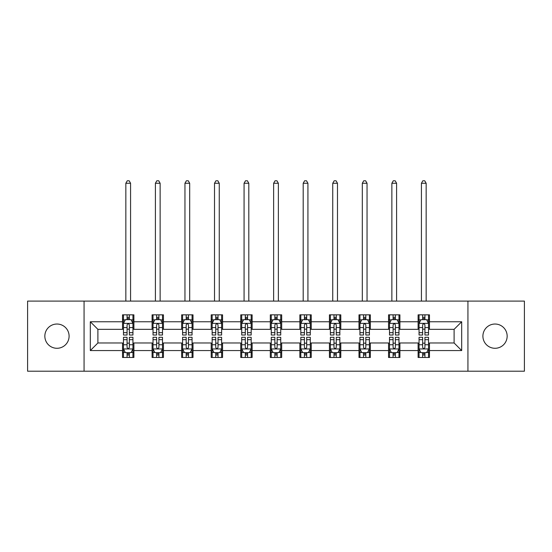 <?xml version="1.0" encoding="UTF-8"?>
<svg xmlns="http://www.w3.org/2000/svg" width="552" height="552" viewBox="0 0 552 552"><rect width="100%" height="100%" fill="white"/><g stroke="black" fill="none" stroke-linecap="round" stroke-linejoin="round"><path stroke-width="0.83" d="M495.034 324.031A12.123 12.123 0 0 0 482.903 336.161A12.123 12.123 0 0 0 495.034 348.284A12.123 12.123 0 0 0 507.157 336.161A12.123 12.123 0 0 0 495.034 324.031M56.966 324.031A12.123 12.123 0 0 0 44.843 336.161A12.123 12.123 0 0 0 56.966 348.284A12.123 12.123 0 0 0 69.097 336.161A12.123 12.123 0 0 0 56.966 324.031M467.937 371.213L524.4 371.213L524.4 301.102L467.937 301.102L467.937 371.213L84.063 371.213L84.063 301.102L27.6 301.102L27.6 371.213L84.063 371.213M467.937 301.102L84.063 301.102M429.477 321.761L429.477 314.84L418.106 314.84L418.106 321.761L399.917 321.761L399.917 314.84L388.546 314.84L388.546 321.761L370.357 321.761L370.357 314.84L358.986 314.84L358.986 321.761L340.798 321.761L340.798 314.84L329.434 314.84L329.434 321.761L311.245 321.761L311.245 314.84L299.874 314.84L299.874 321.761L281.686 321.761L281.686 314.84L270.314 314.84L270.314 321.761L252.126 321.761L252.126 314.84L240.755 314.84L240.755 321.761L222.566 321.761L222.566 314.84L211.202 314.84L211.202 321.761L193.014 321.761L193.014 314.84L181.642 314.84L181.642 321.761L163.454 321.761L163.454 314.84L152.083 314.84L152.083 321.761L133.894 321.761L133.894 314.84L122.523 314.84L122.523 321.761L90.314 321.761L90.314 350.554L97.897 342.978L122.523 342.978L122.523 357.475L133.894 357.475L133.894 342.978L152.083 342.978L152.083 357.475L163.454 357.475L163.454 342.978L181.642 342.978L181.642 357.475L193.014 357.475L193.014 342.978L211.202 342.978L211.202 357.475L222.566 357.475L222.566 342.978L240.755 342.978L240.755 357.475L252.126 357.475L252.126 342.978L270.314 342.978L270.314 357.475L281.686 357.475L281.686 342.978L299.874 342.978L299.874 357.475L311.245 357.475L311.245 342.978L329.434 342.978L329.434 357.475L340.798 357.475L340.798 342.978L358.986 342.978L358.986 357.475L370.357 357.475L370.357 342.978L388.546 342.978L388.546 357.475L399.917 357.475L399.917 342.978L418.106 342.978L418.106 357.475L429.477 357.475L429.477 342.978L454.103 342.978L454.103 329.337L429.477 329.337L429.477 321.761L461.686 321.761L461.686 350.554L429.477 350.554M418.106 350.554L399.917 350.554M388.546 350.554L370.357 350.554M358.986 350.554L340.798 350.554M329.434 350.554L311.245 350.554M299.874 350.554L281.686 350.554M270.314 350.554L252.126 350.554M240.755 350.554L222.566 350.554M211.202 350.554L193.014 350.554M181.642 350.554L163.454 350.554M152.083 350.554L133.894 350.554M122.523 350.554L90.314 350.554M418.106 321.761L418.106 329.337L399.917 329.337L399.917 321.761M388.546 321.761L388.546 329.337L370.357 329.337L370.357 321.761M358.986 321.761L358.986 329.337L340.798 329.337L340.798 321.761M329.434 321.761L329.434 329.337L311.245 329.337L311.245 321.761M299.874 321.761L299.874 329.337L281.686 329.337L281.686 321.761M270.314 321.761L270.314 329.337L252.126 329.337L252.126 321.761M240.755 321.761L240.755 329.337L222.566 329.337L222.566 321.761M211.202 321.761L211.202 329.337L193.014 329.337L193.014 321.761M181.642 321.761L181.642 329.337L163.454 329.337L163.454 321.761M152.083 321.761L152.083 329.337L133.894 329.337L133.894 321.761M122.523 321.761L122.523 329.337L97.897 329.337L90.314 321.761M97.897 329.337L97.897 342.978M461.686 350.554L454.103 342.978M454.103 329.337L461.686 321.761M122.523 319.58L123.475 319.58M127.07 319.58L129.347 319.58M132.949 319.58L133.894 319.58M122.523 329.151L123.475 329.151M127.07 329.151L129.347 329.151M132.949 329.151L133.894 329.151M122.523 343.171L123.475 343.171M127.07 343.171L129.347 343.171M132.949 343.171L133.894 343.171M122.523 352.735L123.475 352.735M127.07 352.735L129.347 352.735M132.949 352.735L133.894 352.735M152.083 343.171L153.028 343.171M156.63 343.171L158.907 343.171M162.502 343.171L163.454 343.171M152.083 352.735L153.028 352.735M156.63 352.735L158.907 352.735M162.502 352.735L163.454 352.735M152.083 319.58L153.028 319.58M156.63 319.58L158.907 319.58M162.502 319.58L163.454 319.58M152.083 329.151L153.028 329.151M156.63 329.151L158.907 329.151M162.502 329.151L163.454 329.151M181.642 343.171L182.588 343.171M186.19 343.171L188.467 343.171M192.061 343.171L193.014 343.171M181.642 352.735L182.588 352.735M186.19 352.735L188.467 352.735M192.061 352.735L193.014 352.735M181.642 319.58L182.588 319.58M186.19 319.58L188.467 319.58M192.061 319.58L193.014 319.58M181.642 329.151L182.588 329.151M186.19 329.151L188.467 329.151M192.061 329.151L193.014 329.151M211.202 343.171L212.147 343.171M215.749 343.171L218.019 343.171M221.621 343.171L222.566 343.171M211.202 352.735L212.147 352.735M215.749 352.735L218.019 352.735M221.621 352.735L222.566 352.735M211.202 319.58L212.147 319.58M215.749 319.58L218.019 319.58M221.621 319.58L222.566 319.58M211.202 329.151L212.147 329.151M215.749 329.151L218.019 329.151M221.621 329.151L222.566 329.151M240.755 343.171L241.707 343.171M245.302 343.171L247.579 343.171M251.181 343.171L252.126 343.171M240.755 352.735L241.707 352.735M245.302 352.735L247.579 352.735M251.181 352.735L252.126 352.735M240.755 319.58L241.707 319.58M245.302 319.58L247.579 319.58M251.181 319.58L252.126 319.58M240.755 329.151L241.707 329.151M245.302 329.151L247.579 329.151M251.181 329.151L252.126 329.151M270.314 343.171L271.267 343.171M274.861 343.171L277.138 343.171M280.733 343.171L281.686 343.171M270.314 352.735L271.267 352.735M274.861 352.735L277.138 352.735M280.733 352.735L281.686 352.735M270.314 319.58L271.267 319.58M274.861 319.58L277.138 319.58M280.733 319.58L281.686 319.58M270.314 329.151L271.267 329.151M274.861 329.151L277.138 329.151M280.733 329.151L281.686 329.151M299.874 343.171L300.819 343.171M304.421 343.171L306.698 343.171M310.293 343.171L311.245 343.171M299.874 352.735L300.819 352.735M304.421 352.735L306.698 352.735M310.293 352.735L311.245 352.735M299.874 319.58L300.819 319.58M304.421 319.58L306.698 319.58M310.293 319.58L311.245 319.58M299.874 329.151L300.819 329.151M304.421 329.151L306.698 329.151M310.293 329.151L311.245 329.151M329.434 343.171L330.379 343.171M333.981 343.171L336.251 343.171M339.853 343.171L340.798 343.171M329.434 352.735L330.379 352.735M333.981 352.735L336.251 352.735M339.853 352.735L340.798 352.735M329.434 319.58L330.379 319.58M333.981 319.58L336.251 319.58M339.853 319.58L340.798 319.58M329.434 329.151L330.379 329.151M333.981 329.151L336.251 329.151M339.853 329.151L340.798 329.151M358.986 343.171L359.938 343.171M363.533 343.171L365.81 343.171M369.412 343.171L370.357 343.171M358.986 352.735L359.938 352.735M363.533 352.735L365.81 352.735M369.412 352.735L370.357 352.735M358.986 319.58L359.938 319.58M363.533 319.58L365.81 319.58M369.412 319.58L370.357 319.58M358.986 329.151L359.938 329.151M363.533 329.151L365.81 329.151M369.412 329.151L370.357 329.151M388.546 343.171L389.498 343.171M393.093 343.171L395.37 343.171M398.972 343.171L399.917 343.171M388.546 352.735L389.498 352.735M393.093 352.735L395.37 352.735M398.972 352.735L399.917 352.735M388.546 319.58L389.498 319.58M393.093 319.58L395.37 319.58M398.972 319.58L399.917 319.58M388.546 329.151L389.498 329.151M393.093 329.151L395.37 329.151M398.972 329.151L399.917 329.151M418.106 343.171L419.051 343.171M422.653 343.171L424.93 343.171M428.524 343.171L429.477 343.171M418.106 352.735L419.051 352.735M422.653 352.735L424.93 352.735M428.524 352.735L429.477 352.735M418.106 319.58L419.051 319.58M422.653 319.58L424.93 319.58M428.524 319.58L429.477 319.58M418.106 329.151L419.051 329.151M422.653 329.151L424.93 329.151M428.524 329.151L429.477 329.151M129.347 317.303L127.07 317.303M132.949 332.649L129.347 332.649L129.347 335.023L132.949 335.023L132.949 323.465L131.052 319.677L125.366 319.677L123.475 323.465L123.475 335.023L127.07 335.023L127.07 332.649L123.475 332.649M123.475 323.465L123.475 314.84M132.949 323.465L132.949 314.84M127.07 319.677L127.07 314.84M129.347 314.84L129.347 319.677M129.347 332.649L129.347 324.887C128.588 323.424 127.829 323.424 127.07 324.887L127.07 332.649M130.576 301.102L130.576 183.25L125.842 183.25L125.842 301.102M125.842 183.25L127.264 180.787L129.161 180.787L130.576 183.25M127.07 355.012L129.347 355.012M123.475 339.673L127.07 339.673L127.07 337.293L123.475 337.293L123.475 348.85L125.366 352.645L131.052 352.645L132.949 348.85L132.949 337.293L129.347 337.293L129.347 339.673L132.949 339.673M132.949 348.85L132.949 357.475M123.475 348.85L123.475 357.475M129.347 352.645L129.347 357.475M127.07 357.475L127.07 352.645M127.07 339.673L127.07 347.429C127.829 348.892 128.588 348.892 129.347 347.429L129.347 339.673M158.907 317.303L156.63 317.303M162.502 332.649L158.907 332.649L158.907 335.023L162.502 335.023L162.502 323.465L160.611 319.677L154.926 319.677L153.028 323.465L153.028 335.023L156.63 335.023L156.63 332.649L153.028 332.649M153.028 323.465L153.028 314.84M162.502 323.465L162.502 314.84M156.63 319.677L156.63 314.84M158.907 314.84L158.907 319.677M158.907 332.649L158.907 324.887C158.148 323.424 157.389 323.424 156.63 324.887L156.63 332.649M160.135 301.102L160.135 183.25L155.402 183.25L155.402 301.102M155.402 183.25L156.823 180.787L158.714 180.787L160.135 183.25M188.467 317.303L186.19 317.303M192.061 332.649L188.467 332.649L188.467 335.023L192.061 335.023L192.061 323.465L190.171 319.677L184.485 319.677L182.588 323.465L182.588 335.023L186.19 335.023L186.19 332.649L182.588 332.649M182.588 323.465L182.588 314.84M192.061 323.465L192.061 314.84M186.19 319.677L186.19 314.84M188.467 314.84L188.467 319.677M188.467 332.649L188.467 324.887C187.708 323.424 186.949 323.424 186.19 324.887L186.19 332.649M189.695 301.102L189.695 183.25L184.954 183.25L184.954 301.102M184.954 183.25L186.376 180.787L188.273 180.787L189.695 183.25M156.63 355.012L158.907 355.012M153.028 339.673L156.63 339.673L156.63 337.293L153.028 337.293L153.028 348.85L154.926 352.645L160.611 352.645L162.502 348.85L162.502 337.293L158.907 337.293L158.907 339.673L162.502 339.673M162.502 348.85L162.502 357.475M153.028 348.85L153.028 357.475M158.907 352.645L158.907 357.475M156.63 357.475L156.63 352.645M156.63 339.673L156.63 347.429C157.389 348.892 158.148 348.892 158.907 347.429L158.907 339.673M186.19 355.012L188.467 355.012M182.588 339.673L186.19 339.673L186.19 337.293L182.588 337.293L182.588 348.85L184.485 352.645L190.171 352.645L192.061 348.85L192.061 337.293L188.467 337.293L188.467 339.673L192.061 339.673M192.061 348.85L192.061 357.475M182.588 348.85L182.588 357.475M188.467 352.645L188.467 357.475M186.19 357.475L186.19 352.645M186.19 339.673L186.19 347.429C186.949 348.892 187.708 348.892 188.467 347.429L188.467 339.673M218.019 317.303L215.749 317.303M221.621 332.649L218.019 332.649L218.019 335.023L221.621 335.023L221.621 323.465L219.724 319.677L214.045 319.677L212.147 323.465L212.147 335.023L215.749 335.023L215.749 332.649L212.147 332.649M212.147 323.465L212.147 314.84M221.621 323.465L221.621 314.84M215.749 319.677L215.749 314.84M218.019 314.84L218.019 319.677M218.019 332.649L218.019 324.887C217.267 323.424 216.508 323.424 215.749 324.887L215.749 332.649M219.254 301.102L219.254 183.25L214.514 183.25L214.514 301.102M214.514 183.25L215.935 180.787L217.833 180.787L219.254 183.25M247.579 317.303L245.302 317.303M251.181 332.649L247.579 332.649L247.579 335.023L251.181 335.023L251.181 323.465L249.283 319.677L243.598 319.677L241.707 323.465L241.707 335.023L245.302 335.023L245.302 332.649L241.707 332.649M241.707 323.465L241.707 314.84M251.181 323.465L251.181 314.84M245.302 319.677L245.302 314.84M247.579 314.84L247.579 319.677M247.579 332.649L247.579 324.887C246.82 323.424 246.061 323.424 245.302 324.887L245.302 332.649M248.807 301.102L248.807 183.25L244.074 183.25L244.074 301.102M244.074 183.25L245.495 180.787L247.393 180.787L248.807 183.25M277.138 317.303L274.861 317.303M280.733 332.649L277.138 332.649L277.138 335.023L280.733 335.023L280.733 323.465L278.843 319.677L273.157 319.677L271.267 323.465L271.267 335.023L274.861 335.023L274.861 332.649L271.267 332.649M271.267 323.465L271.267 314.84M280.733 323.465L280.733 314.84M274.861 319.677L274.861 314.84M277.138 314.84L277.138 319.677M277.138 332.649L277.138 324.887C276.38 323.424 275.62 323.424 274.861 324.887L274.861 332.649M278.367 301.102L278.367 183.25L273.633 183.25L273.633 301.102M273.633 183.25L275.055 180.787L276.945 180.787L278.367 183.25M215.749 355.012L218.019 355.012M212.147 339.673L215.749 339.673L215.749 337.293L212.147 337.293L212.147 348.85L214.045 352.645L219.724 352.645L221.621 348.85L221.621 337.293L218.019 337.293L218.019 339.673L221.621 339.673M221.621 348.85L221.621 357.475M212.147 348.85L212.147 357.475M218.019 352.645L218.019 357.475M215.749 357.475L215.749 352.645M215.749 339.673L215.749 347.429C216.501 348.892 217.26 348.892 218.019 347.429L218.019 339.673M245.302 355.012L247.579 355.012M241.707 339.673L245.302 339.673L245.302 337.293L241.707 337.293L241.707 348.85L243.598 352.645L249.283 352.645L251.181 348.85L251.181 337.293L247.579 337.293L247.579 339.673L251.181 339.673M251.181 348.85L251.181 357.475M241.707 348.85L241.707 357.475M247.579 352.645L247.579 357.475M245.302 357.475L245.302 352.645M245.302 339.673L245.302 347.429C246.061 348.892 246.82 348.892 247.579 347.429L247.579 339.673M274.861 355.012L277.138 355.012M271.267 339.673L274.861 339.673L274.861 337.293L271.267 337.293L271.267 348.85L273.157 352.645L278.843 352.645L280.733 348.85L280.733 337.293L277.138 337.293L277.138 339.673L280.733 339.673M280.733 348.85L280.733 357.475M271.267 348.85L271.267 357.475M277.138 352.645L277.138 357.475M274.861 357.475L274.861 352.645M274.861 339.673L274.861 347.429C275.62 348.892 276.38 348.892 277.138 347.429L277.138 339.673M304.421 355.012L306.698 355.012M300.819 339.673L304.421 339.673L304.421 337.293L300.819 337.293L300.819 348.85L302.717 352.645L308.402 352.645L310.293 348.85L310.293 337.293L306.698 337.293L306.698 339.673L310.293 339.673M310.293 348.85L310.293 357.475M300.819 348.85L300.819 357.475M306.698 352.645L306.698 357.475M304.421 357.475L304.421 352.645M304.421 339.673L304.421 347.429C305.18 348.892 305.939 348.892 306.698 347.429L306.698 339.673M333.981 355.012L336.251 355.012M330.379 339.673L333.981 339.673L333.981 337.293L330.379 337.293L330.379 348.85L332.276 352.645L337.955 352.645L339.853 348.85L339.853 337.293L336.251 337.293L336.251 339.673L339.853 339.673M339.853 348.85L339.853 357.475M330.379 348.85L330.379 357.475M336.251 352.645L336.251 357.475M333.981 357.475L333.981 352.645M333.981 339.673L333.981 347.429C334.733 348.892 335.492 348.892 336.251 347.429L336.251 339.673M363.533 355.012L365.81 355.012M359.938 339.673L363.533 339.673L363.533 337.293L359.938 337.293L359.938 348.85L361.829 352.645L367.515 352.645L369.412 348.85L369.412 337.293L365.81 337.293L365.81 339.673L369.412 339.673M369.412 348.85L369.412 357.475M359.938 348.85L359.938 357.475M365.81 352.645L365.81 357.475M363.533 357.475L363.533 352.645M363.533 339.673L363.533 347.429C364.292 348.892 365.051 348.892 365.81 347.429L365.81 339.673M393.093 355.012L395.37 355.012M389.498 339.673L393.093 339.673L393.093 337.293L389.498 337.293L389.498 348.85L391.389 352.645L397.074 352.645L398.972 348.85L398.972 337.293L395.37 337.293L395.37 339.673L398.972 339.673M398.972 348.85L398.972 357.475M389.498 348.85L389.498 357.475M395.37 352.645L395.37 357.475M393.093 357.475L393.093 352.645M393.093 339.673L393.093 347.429C393.852 348.892 394.611 348.892 395.37 347.429L395.37 339.673M306.698 317.303L304.421 317.303M310.293 332.649L306.698 332.649L306.698 335.023L310.293 335.023L310.293 323.465L308.402 319.677L302.717 319.677L300.819 323.465L300.819 335.023L304.421 335.023L304.421 332.649L300.819 332.649M300.819 323.465L300.819 314.84M310.293 323.465L310.293 314.84M304.421 319.677L304.421 314.84M306.698 314.84L306.698 319.677M306.698 332.649L306.698 324.887C305.939 323.424 305.18 323.424 304.421 324.887L304.421 332.649M307.926 301.102L307.926 183.25L303.193 183.25L303.193 301.102M303.193 183.25L304.607 180.787L306.505 180.787L307.926 183.25M336.251 317.303L333.981 317.303M339.853 332.649L336.251 332.649L336.251 335.023L339.853 335.023L339.853 323.465L337.955 319.677L332.276 319.677L330.379 323.465L330.379 335.023L333.981 335.023L333.981 332.649L330.379 332.649M330.379 323.465L330.379 314.84M339.853 323.465L339.853 314.84M333.981 319.677L333.981 314.84M336.251 314.84L336.251 319.677M336.251 332.649L336.251 324.887C335.499 323.424 334.74 323.424 333.981 324.887L333.981 332.649M337.486 301.102L337.486 183.25L332.746 183.25L332.746 301.102M332.746 183.25L334.167 180.787L336.065 180.787L337.486 183.25M365.81 317.303L363.533 317.303M369.412 332.649L365.81 332.649L365.81 335.023L369.412 335.023L369.412 323.465L367.515 319.677L361.829 319.677L359.938 323.465L359.938 335.023L363.533 335.023L363.533 332.649L359.938 332.649M359.938 323.465L359.938 314.84M369.412 323.465L369.412 314.84M363.533 319.677L363.533 314.84M365.81 314.84L365.81 319.677M365.81 332.649L365.81 324.887C365.051 323.424 364.292 323.424 363.533 324.887L363.533 332.649M367.046 301.102L367.046 183.25L362.305 183.25L362.305 301.102M362.305 183.25L363.727 180.787L365.624 180.787L367.046 183.25M395.37 317.303L393.093 317.303M398.972 332.649L395.37 332.649L395.37 335.023L398.972 335.023L398.972 323.465L397.074 319.677L391.389 319.677L389.498 323.465L389.498 335.023L393.093 335.023L393.093 332.649L389.498 332.649M389.498 323.465L389.498 314.84M398.972 323.465L398.972 314.84M393.093 319.677L393.093 314.84M395.37 314.84L395.37 319.677M395.37 332.649L395.37 324.887C394.611 323.424 393.852 323.424 393.093 324.887L393.093 332.649M396.598 301.102L396.598 183.25L391.865 183.25L391.865 301.102M391.865 183.25L393.286 180.787L395.177 180.787L396.598 183.25M424.93 317.303L422.653 317.303M428.524 332.649L424.93 332.649L424.93 335.023L428.524 335.023L428.524 323.465L426.634 319.677L420.948 319.677L419.051 323.465L419.051 335.023L422.653 335.023L422.653 332.649L419.051 332.649M419.051 323.465L419.051 314.84M428.524 323.465L428.524 314.84M422.653 319.677L422.653 314.84M424.93 314.84L424.93 319.677M424.93 332.649L424.93 324.887C424.171 323.424 423.412 323.424 422.653 324.887L422.653 332.649M426.158 301.102L426.158 183.25L421.424 183.25L421.424 301.102M421.424 183.25L422.839 180.787L424.736 180.787L426.158 183.25M422.653 355.012L424.93 355.012M419.051 339.673L422.653 339.673L422.653 337.293L419.051 337.293L419.051 348.85L420.948 352.645L426.634 352.645L428.524 348.85L428.524 337.293L424.93 337.293L424.93 339.673L428.524 339.673M428.524 348.85L428.524 357.475M419.051 348.85L419.051 357.475M424.93 352.645L424.93 357.475M422.653 357.475L422.653 352.645M422.653 339.673L422.653 347.429C423.412 348.892 424.171 348.892 424.93 347.429L424.93 339.673M132.901 323.368L123.524 323.368M123.475 319.898L125.256 319.898M131.169 319.898L132.949 319.898M127.07 327.564L123.475 327.564M132.949 327.564L129.347 327.564M129.347 318.511L127.07 318.511M123.524 348.947L132.901 348.947M132.949 352.417L131.169 352.417M125.256 352.417L123.475 352.417M129.347 344.752L132.949 344.752M123.475 344.752L127.07 344.752M127.07 353.804L129.347 353.804M162.46 323.368L153.076 323.368M153.028 319.898L154.815 319.898M160.722 319.898L162.502 319.898M156.63 327.564L153.028 327.564M162.502 327.564L158.907 327.564M158.907 318.511L156.63 318.511M192.013 323.368L182.636 323.368M182.588 319.898L184.368 319.898M190.281 319.898L192.061 319.898M186.19 327.564L182.588 327.564M192.061 327.564L188.467 327.564M188.467 318.511L186.19 318.511M153.076 348.947L162.46 348.947M162.502 352.417L160.722 352.417M154.815 352.417L153.028 352.417M158.907 344.752L162.502 344.752M153.028 344.752L156.63 344.752M156.63 353.804L158.907 353.804M182.636 348.947L192.013 348.947M192.061 352.417L190.281 352.417M184.368 352.417L182.588 352.417M188.467 344.752L192.061 344.752M182.588 344.752L186.19 344.752M186.19 353.804L188.467 353.804M221.573 323.368L212.196 323.368M212.147 319.898L213.928 319.898M219.841 319.898L221.621 319.898M215.749 327.564L212.147 327.564M221.621 327.564L218.019 327.564M218.019 318.511L215.749 318.511M251.132 323.368L241.755 323.368M241.707 319.898L243.487 319.898M249.4 319.898L251.181 319.898M245.302 327.564L241.707 327.564M251.181 327.564L247.579 327.564M247.579 318.511L245.302 318.511M280.692 323.368L271.308 323.368M271.267 319.898L273.047 319.898M278.953 319.898L280.733 319.898M274.861 327.564L271.267 327.564M280.733 327.564L277.138 327.564M277.138 318.511L274.861 318.511M212.196 348.947L221.573 348.947M221.621 352.417L219.841 352.417M213.928 352.417L212.147 352.417M218.019 344.752L221.621 344.752M212.147 344.752L215.749 344.752M215.749 353.804L218.019 353.804M241.755 348.947L251.132 348.947M251.181 352.417L249.4 352.417M243.487 352.417L241.707 352.417M247.579 344.752L251.181 344.752M241.707 344.752L245.302 344.752M245.302 353.804L247.579 353.804M271.308 348.947L280.692 348.947M280.733 352.417L278.953 352.417M273.047 352.417L271.267 352.417M277.138 344.752L280.733 344.752M271.267 344.752L274.861 344.752M274.861 353.804L277.138 353.804M300.868 348.947L310.245 348.947M310.293 352.417L308.513 352.417M302.599 352.417L300.819 352.417M306.698 344.752L310.293 344.752M300.819 344.752L304.421 344.752M304.421 353.804L306.698 353.804M330.427 348.947L339.804 348.947M339.853 352.417L338.072 352.417M332.159 352.417L330.379 352.417M336.251 344.752L339.853 344.752M330.379 344.752L333.981 344.752M333.981 353.804L336.251 353.804M359.987 348.947L369.364 348.947M369.412 352.417L367.632 352.417M361.719 352.417L359.938 352.417M365.81 344.752L369.412 344.752M359.938 344.752L363.533 344.752M363.533 353.804L365.81 353.804M389.539 348.947L398.923 348.947M398.972 352.417L397.185 352.417M391.278 352.417L389.498 352.417M395.37 344.752L398.972 344.752M389.498 344.752L393.093 344.752M393.093 353.804L395.37 353.804M310.245 323.368L300.868 323.368M300.819 319.898L302.599 319.898M308.513 319.898L310.293 319.898M304.421 327.564L300.819 327.564M310.293 327.564L306.698 327.564M306.698 318.511L304.421 318.511M339.804 323.368L330.427 323.368M330.379 319.898L332.159 319.898M338.072 319.898L339.853 319.898M333.981 327.564L330.379 327.564M339.853 327.564L336.251 327.564M336.251 318.511L333.981 318.511M369.364 323.368L359.987 323.368M359.938 319.898L361.719 319.898M367.632 319.898L369.412 319.898M363.533 327.564L359.938 327.564M369.412 327.564L365.81 327.564M365.81 318.511L363.533 318.511M398.923 323.368L389.539 323.368M389.498 319.898L391.278 319.898M397.185 319.898L398.972 319.898M393.093 327.564L389.498 327.564M398.972 327.564L395.37 327.564M395.37 318.511L393.093 318.511M428.476 323.368L419.099 323.368M419.051 319.898L420.831 319.898M426.744 319.898L428.524 319.898M422.653 327.564L419.051 327.564M428.524 327.564L424.93 327.564M424.93 318.511L422.653 318.511M419.099 348.947L428.476 348.947M428.524 352.417L426.744 352.417M420.831 352.417L419.051 352.417M424.93 344.752L428.524 344.752M419.051 344.752L422.653 344.752M422.653 353.804L424.93 353.804"/></g></svg>
